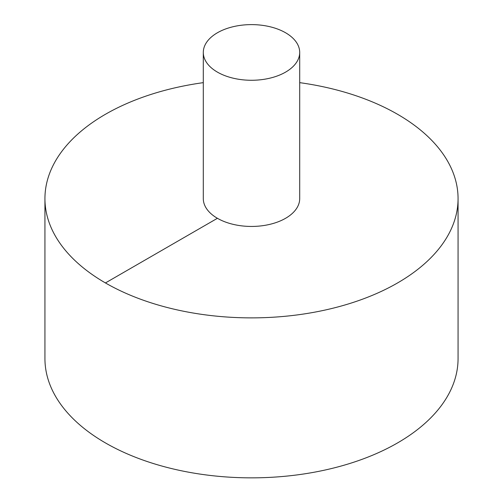 <?xml version="1.0" encoding="UTF-8"?>
<svg xmlns="http://www.w3.org/2000/svg" width="503" height="503" viewBox="0 0 503 503"><rect width="100%" height="100%" fill="white"/><g stroke="black" fill="none" stroke-linecap="round" stroke-linejoin="round"><path stroke-width="0.75" d="M203.3 82.649A206.563 119.261 0 0 0 105.435 114.288A206.563 119.261 0 0 0 44.937 198.616L44.937 358.589A206.563 119.261 0 0 0 251.5 477.85A206.563 119.261 0 0 0 458.063 358.589L458.063 198.616A206.563 119.261 0 0 0 299.7 82.649M44.937 198.616A206.563 119.261 0 0 0 251.5 317.877A206.563 119.261 0 0 0 458.063 198.616M203.3 52.444L203.3 198.616A48.2 27.828 0 0 0 251.5 226.444A48.2 27.828 0 0 0 299.7 198.616L299.7 52.444A48.2 27.828 0 0 0 269.948 26.734A48.2 27.828 0 0 0 217.415 32.764A48.2 27.828 0 0 0 203.3 52.444A48.2 27.828 0 0 0 251.5 80.273A48.2 27.828 0 0 0 299.7 52.444M105.435 282.944L217.415 218.289"/></g></svg>
